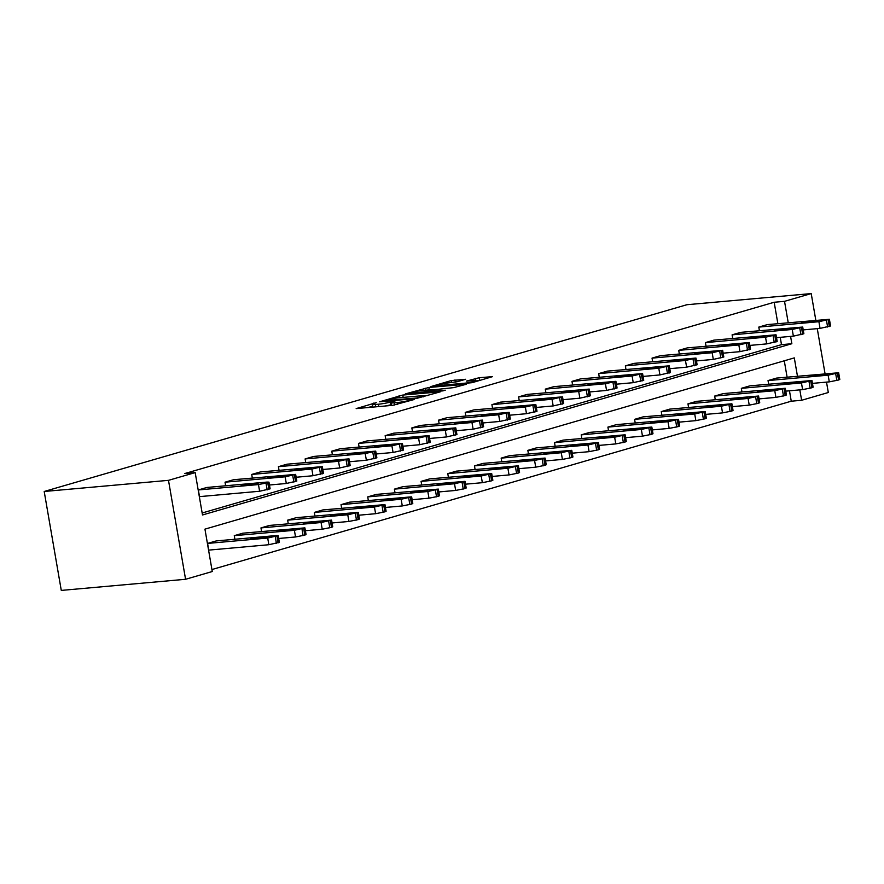 <?xml version="1.0" encoding="UTF-8"?>
<svg xmlns="http://www.w3.org/2000/svg" width="884" height="884" viewBox="0 0 884 884"><rect width="100%" height="100%" fill="white"/><g stroke="black" fill="none" stroke-linecap="round" stroke-linejoin="round"><path stroke-width="1.33" d="M376.252 402.651L356.164 408.607L392.761 405.325L414.32 399.469L409.159 400.397A8.564 0.818 -9.8 0 1 397.281 402.54L394.231 402.817A8.564 0.818 -9.8 0 1 391.17 402.706A8.564 0.818 -9.8 0 1 393.093 401.833L395.159 400.949L390.253 402.087A8.564 0.818 -9.8 0 1 378.374 404.231L375.324 404.507A8.564 0.818 -9.8 0 1 372.252 404.408A8.564 0.818 -9.8 0 1 374.186 403.535L376.252 402.651M465.603 379.28L451.271 380.562L430.851 386.595L472.122 382.673L492.543 376.639L479.183 377.722L466.387 381.126L473.493 380.606A7.16 0.685 -9.8 0 1 476.056 380.695A7.16 0.685 -9.8 0 1 472.056 382.021A7.16 0.685 -9.8 0 1 464.509 383.225L440.42 385.38A7.16 0.685 -9.8 0 1 437.856 385.291A7.16 0.685 -9.8 0 1 441.845 383.965A7.16 0.685 -9.8 0 1 449.404 382.772L457.127 381.744L465.603 379.28M777.865 323.666L774.174 302.262L784.528 301.333L811.214 293.587L686.923 304.715L44.2 491.482L61.283 590.413L185.574 579.285L212.27 571.528L204.944 529.14L794.296 357.887L797.467 376.219M774.174 302.262L184.822 473.526L195.176 472.597L168.49 480.344L44.2 491.482M402.761 395.06L379.59 401.8L416.187 398.518L440.32 391.822L402.761 395.06L403.17 397.402M405.347 393.899L428.873 387.479L466.432 384.231L453.636 387.634L435.083 389.634L428.851 391.546L445.26 390.198L442.906 390.872L405.402 394.231M741.333 388.33L749.897 385.844L811.954 380.518L801.456 382.938L741.333 388.33L741.963 391.91M687.962 403.833L696.515 401.347L758.582 396.032L748.074 398.452L687.962 403.833L688.581 407.425M634.59 419.347L643.143 416.861L705.211 411.535L694.702 413.955L634.59 419.347L635.209 422.939M581.208 434.862L589.761 432.375L651.828 427.049L641.331 429.469L581.208 434.862L581.827 438.442M527.836 450.365L536.389 447.879L598.457 442.564L587.948 444.983L527.836 450.365L528.455 453.956M474.465 465.879L483.018 463.393L545.085 458.067L534.577 460.487L474.465 465.879L475.084 469.47M421.082 481.382L429.635 478.896L491.703 473.581L481.205 476.001L421.082 481.382L421.701 484.973M367.711 496.896L376.264 494.41L438.331 489.095L427.823 491.515L367.711 496.896L368.33 500.488M314.339 512.411L322.892 509.924L384.96 504.598L374.451 507.018L314.339 512.411L314.958 515.991M260.957 527.914L269.51 525.428L331.577 520.112L321.08 522.532L260.957 527.914L261.576 531.505M207.585 543.428L208.734 550.113L268.858 544.721L279.355 542.301L278.206 535.616L276.25 535.549L216.138 540.942L207.585 543.428L267.697 538.036L278.206 535.616M211.928 569.539L791.257 401.203L789.467 390.805M787.103 377.148L784.285 360.805M234.271 535.671L242.824 533.185L304.892 527.87L294.383 530.289L234.271 535.671L234.89 539.262M287.643 520.157L296.206 517.67L358.263 512.355L347.766 514.775L287.643 520.157L288.272 523.748M341.025 504.653L349.578 502.167L411.646 496.841L401.137 499.261L341.025 504.653L341.644 508.245M394.397 489.139L402.949 486.653L465.017 481.338L454.509 483.758L394.397 489.139L395.015 492.731M447.779 473.636L456.332 471.15L518.389 465.824L507.891 468.244L447.779 473.636L448.398 477.216M501.151 458.122L509.703 455.636L571.771 450.321L561.263 452.73L501.151 458.122L501.769 461.713M554.522 442.608L563.075 440.122L625.143 434.806L614.634 437.226L554.522 442.608L555.141 446.199M607.905 427.105L616.457 424.618L678.514 419.292L668.017 421.712L607.905 427.105L608.524 430.685M661.276 411.59L669.829 409.104L731.897 403.789L721.388 406.209L661.276 411.59L661.895 415.182M714.648 396.076L723.2 393.601L785.268 388.275L774.771 390.695L714.648 396.076L715.266 399.667M768.03 380.573L776.583 378.087L838.651 372.761L828.142 375.181L768.03 380.573L768.649 384.164M826.507 382.12L828.308 392.518L801.622 400.275L799.821 389.877M791.257 401.203L801.622 400.275M825.059 373.744L817.269 328.638M815.821 320.262L811.214 293.587M195.176 472.597L202.502 514.974L791.854 343.721L790.583 336.395M788.23 322.737L784.528 301.333M168.49 480.344L185.574 579.285M202.16 512.996L781.489 344.649L780.229 337.323M781.489 344.649L791.854 343.721M759.411 330.682L758.792 327.091L767.345 324.605L829.413 319.29L818.904 321.71L758.792 327.091M732.726 338.439L732.096 334.848L740.659 332.362L802.716 327.047L792.219 329.467L732.096 334.848M706.029 346.197L705.41 342.605L713.963 340.119L776.03 334.793L765.533 337.213L705.41 342.605M679.343 353.954L678.724 350.362L687.277 347.876L749.345 342.55L738.836 344.97L678.724 350.362M652.657 361.7L652.038 358.119L660.591 355.633L722.659 350.307L712.15 352.727L652.038 358.119M625.971 369.457L625.353 365.865L633.905 363.379L695.973 358.064L685.465 360.484L625.353 365.865M599.286 377.214L598.667 373.623L607.22 371.136L669.287 365.821L658.779 368.241L598.667 373.623M572.6 384.971L571.97 381.38L580.534 378.893L642.591 373.578L632.093 375.987L571.97 381.38M545.903 392.728L545.284 389.137L553.837 386.651L615.905 381.324L605.407 383.744L545.284 389.137M519.217 400.474L518.599 396.894L527.151 394.408L589.219 389.082L578.711 391.502L518.599 396.894M492.532 408.231L491.913 404.64L500.466 402.154L562.533 396.839L552.025 399.259L491.913 404.64M465.846 415.988L465.227 412.397L473.78 409.911L535.848 404.596L525.339 407.016L465.227 412.397M439.16 423.745L438.541 420.154L447.094 417.668L509.162 412.353L498.653 414.773L438.541 420.154M412.474 431.502L411.845 427.911L420.397 425.425L482.465 420.099L471.968 422.519L411.845 427.911M385.778 439.249L385.159 435.668L393.712 433.182L455.779 427.856L445.282 430.276L385.159 435.668M359.092 447.006L358.473 443.414L367.026 440.928L429.094 435.613L418.585 438.033L358.473 443.414M332.406 454.763L331.787 451.171L340.34 448.685L402.408 443.37L391.899 445.79L331.787 451.171M305.72 462.52L305.102 458.929L313.654 456.442L375.722 451.127L365.214 453.547L305.102 458.929M279.035 470.277L278.416 466.686L286.969 464.199L349.025 458.873L338.528 461.293L278.416 466.686M252.338 478.023L251.719 474.443L260.272 471.957L322.34 466.63L311.842 469.05L251.719 474.443M225.652 485.78L225.033 482.189L233.586 479.714L295.654 474.388L285.145 476.808L225.033 482.189M268.968 482.145L270.117 488.83L259.62 491.25L199.508 496.631L198.347 489.946L206.9 487.46L267.012 482.078L268.968 482.145L267.742 482.697L258.459 484.565L198.347 489.946M372.252 404.408L372.716 407.082A8.564 0.818 -9.8 0 0 372.739 407.115M385.225 405.999A8.564 0.818 -9.8 0 0 390.717 404.762L390.253 402.087M391.479 404.541L390.717 404.762M391.17 402.706L391.634 405.38A8.564 0.818 -9.8 0 0 391.645 405.424M372.573 406.231L368.098 407.535M427.889 395.524L423.248 395.944M383.932 400.695L416.298 398.032L421.337 396.861A8.564 0.818 -9.8 0 0 423.27 395.988A8.564 0.818 -9.8 0 0 420.198 395.877L398.242 397.844A8.564 0.818 -9.8 0 0 386.363 399.988L383.932 400.695M432.873 389.833L435.083 389.634M423.392 390.352A7.16 0.685 -9.8 0 0 415.834 391.546A7.16 0.685 -9.8 0 0 411.845 392.872A7.16 0.685 -9.8 0 0 414.408 392.96L426.607 391.524L432.84 389.623L423.392 390.352M480.111 380.352L476.111 381.015M267.255 536.665L250.282 539.096L261.786 538.257L267.255 536.665L267.366 537.295M258.017 483.194L252.548 484.786L241.045 485.625L248.072 484.078L258.017 483.194L258.128 483.824M278.703 538.478L295.543 536.975L304.814 535.107L306.052 534.555L304.892 527.87M293.941 528.919L276.968 531.339L288.471 530.51L293.941 528.919L294.052 529.538M305.389 530.72L322.229 529.218L331.5 527.35L332.738 526.798L331.577 520.112M320.627 521.162L303.654 523.593L315.157 522.753L320.627 521.162L320.737 521.781M269.465 485.007L286.305 483.493L285.145 476.808M284.703 475.437L279.233 477.029L267.73 477.868L274.769 476.332L284.703 475.437L284.814 476.067M295.654 474.388L296.814 481.073L286.305 483.493M296.151 477.249L312.991 475.736L311.842 469.05M311.4 467.68L305.919 469.271L294.416 470.111L301.455 468.575L311.4 467.68L311.499 468.31M322.34 466.63L323.5 473.316L312.991 475.736M332.075 522.963L348.915 521.461L358.197 519.593L359.423 519.041L358.263 512.355M347.324 513.405L330.34 515.836L341.843 514.996L347.324 513.405L347.423 514.035M322.837 469.492L339.677 467.979L338.528 461.293M338.086 459.923L332.605 461.514L321.102 462.354L328.141 460.818L338.086 459.923L338.185 460.553M349.025 458.873L350.186 465.559L339.677 467.979M358.76 515.217L375.601 513.703L384.883 511.847L386.109 511.284L384.96 504.598M374.009 505.648L357.026 508.079L368.529 507.239L374.009 505.648L374.12 506.278M349.523 461.735L366.363 460.233L365.214 453.547M364.772 452.177L359.291 453.768L347.788 454.597L354.827 453.061L364.772 452.177L364.882 452.796M375.722 451.127L376.871 457.813L366.363 460.233M385.446 507.46L402.297 505.946L411.568 504.09L412.795 503.526L411.646 496.841M400.695 497.891L383.711 500.322L395.225 499.482L400.695 497.891L400.806 498.521M376.208 453.978L393.06 452.475L391.899 445.79M391.457 444.42L385.988 446.011L374.484 446.851L381.512 445.304L391.457 444.42L391.568 445.039M402.408 443.37L403.557 450.055L393.06 452.475M412.132 499.703L428.983 498.189L438.254 496.333L439.481 495.78L438.331 489.095M427.381 490.145L410.408 492.565L421.911 491.725L427.381 490.145L427.491 490.764M402.894 446.221L419.745 444.718L418.585 438.033M418.143 436.663L412.673 438.254L401.17 439.094L408.198 437.558L418.143 436.663L418.254 437.293M429.094 435.613L430.243 442.298L419.745 444.718M438.829 491.946L455.669 490.443L464.94 488.576L466.177 488.023L465.017 481.338M454.067 482.388L437.094 484.819L448.597 483.979L454.067 482.388L454.177 483.007M429.591 438.475L446.431 436.961L445.282 430.276M444.829 428.906L439.359 430.497L427.856 431.337L434.895 429.801L444.829 428.906L444.939 429.536M455.779 427.856L456.94 434.541L446.431 436.961M465.514 484.189L482.355 482.686L491.626 480.819L492.863 480.266L491.703 473.581M480.752 474.631L463.78 477.062L475.283 476.222L480.752 474.631L480.863 475.261M456.277 430.718L473.117 429.204L471.968 422.519M471.526 421.149L466.045 422.74L454.542 423.58L461.581 422.044L471.526 421.149L471.625 421.779M482.465 420.099L483.625 426.784L473.117 429.204M492.2 476.443L509.04 474.929L518.322 473.062L519.549 472.509L518.389 465.824M507.449 466.874L490.465 469.305L501.968 468.465L507.449 466.874L507.549 467.503M518.886 468.686L535.726 467.172L545.008 465.316L546.235 464.752L545.085 458.067M534.135 459.116L517.151 461.547L528.654 460.708L534.135 459.116L534.245 459.746M545.572 460.929L562.423 459.415L571.694 457.558L572.92 456.995L571.771 450.321M560.821 451.359L543.848 453.79L555.351 452.951L560.821 451.359L560.931 451.989M572.257 453.172L589.109 451.669L598.38 449.801L599.606 449.249L598.457 442.564M587.506 443.613L570.534 446.033L582.037 445.204L587.506 443.613L587.617 444.232M598.954 445.414L615.794 443.912L625.065 442.044L626.303 441.492L625.143 434.806M614.192 435.856L597.219 438.287L608.722 437.447L614.192 435.856L614.303 436.486M625.64 437.668L642.48 436.155L651.762 434.287L652.989 433.735L651.828 427.049M640.889 428.099L623.905 430.53L635.408 429.69L640.889 428.099L640.988 428.729M652.326 429.911L669.166 428.397L678.448 426.541L679.674 425.978L678.514 419.292M667.575 420.342L650.591 422.773L662.094 421.933L667.575 420.342L667.674 420.972M679.011 422.154L695.852 420.64L705.134 418.784L706.36 418.22L705.211 411.535M694.26 412.585L677.277 415.016L688.78 414.176L694.26 412.585L694.371 413.215M705.697 414.397L722.548 412.894L731.819 411.027L733.046 410.474L731.897 403.789M720.946 404.839L703.973 407.259L715.476 406.43L720.946 404.839L721.057 405.458M732.383 406.64L749.234 405.137L758.505 403.27L759.732 402.717L758.582 396.032M747.632 397.082L730.659 399.513L742.162 398.673L747.632 397.082L747.742 397.712M482.962 422.961L499.803 421.447L498.653 414.773M498.211 413.403L492.731 414.994L481.228 415.823L488.266 414.287L498.211 413.403L498.322 414.021M509.162 412.353L510.311 419.038L499.803 421.447M509.648 415.204L526.499 413.701L525.339 407.016M524.897 405.646L519.416 407.237L507.913 408.077L514.952 406.529L524.897 405.646L525.008 406.264M535.848 404.596L536.997 411.281L526.499 413.701M536.334 407.447L553.185 405.944L552.025 399.259M551.583 397.888L546.113 399.48L534.61 400.319L541.638 398.783L551.583 397.888L551.693 398.518M562.533 396.839L563.683 403.524L553.185 405.944M563.031 399.701L579.871 398.187L578.711 391.502M578.269 390.131L572.799 391.722L561.296 392.562L568.324 391.026L578.269 390.131L578.379 390.761M589.219 389.082L590.379 395.767L579.871 398.187M589.716 391.943L606.557 390.43L605.407 383.744M604.954 382.374L599.485 383.965L587.982 384.805L595.02 383.269L604.954 382.374L605.065 383.004M615.905 381.324L617.065 388.01L606.557 390.43M616.402 384.186L633.242 382.673L632.093 375.987M631.651 374.617L626.17 376.208L614.667 377.048L621.706 375.512L631.651 374.617L631.751 375.247M642.591 373.578L643.751 380.253L633.242 382.673M643.088 376.429L659.928 374.927L658.779 368.241M658.337 366.871L652.856 368.462L641.353 369.291L648.392 367.755L658.337 366.871L658.447 367.49M669.287 365.821L670.437 372.507L659.928 374.927M669.774 368.672L686.625 367.169L685.465 360.484M685.023 359.114L679.553 360.705L668.039 361.545L675.078 360.009L685.023 359.114L685.133 359.744M695.973 358.064L697.122 364.749L686.625 367.169M696.459 360.926L713.311 359.412L712.15 352.727M711.708 351.357L706.239 352.948L694.736 353.788L701.763 352.252L711.708 351.357L711.819 351.987M722.659 350.307L723.808 356.992L713.311 359.412M723.156 353.169L739.996 351.655L738.836 344.97M738.394 343.6L732.924 345.191L721.421 346.031L728.449 344.495L738.394 343.6L738.505 344.23M749.345 342.55L750.505 349.235L739.996 351.655M759.08 398.894L775.92 397.38L785.191 395.513L786.428 394.96L785.268 388.275M774.318 389.325L757.345 391.756L768.848 390.916L774.318 389.325L774.428 389.954M749.842 345.412L766.682 343.898L765.533 337.213M765.08 335.843L759.61 337.434L748.107 338.274L755.146 336.738L765.08 335.843L765.19 336.472M776.03 334.793L777.191 341.478L766.682 343.898M785.765 391.137L802.606 389.623L811.888 387.767L813.114 387.203L811.954 380.518M801.014 381.568L784.031 383.999L795.534 383.159L801.014 381.568L801.114 382.197M776.528 337.655L793.368 336.152L792.219 329.467M791.777 328.097L786.296 329.688L774.793 330.517L781.832 328.981L791.777 328.097L791.876 328.715M802.716 327.047L803.876 333.732L793.368 336.152M812.451 383.38L829.291 381.866L838.573 380.009L839.8 379.446L838.651 372.761M827.7 373.81L810.716 376.241L822.219 375.402L827.7 373.81L827.811 374.44M803.213 329.898L820.054 328.395L818.904 321.71M818.462 320.339L812.982 321.931L801.479 322.771L808.517 321.224L818.462 320.339L818.573 320.969M829.413 319.29L830.562 325.975L820.054 328.395M373.744 403.668L373.656 403.115M411.568 400.275L411.469 399.723M375.722 406.85L375.324 404.507M378.772 406.574L378.374 404.231M394.618 405.071L394.231 402.817M397.59 404.331L397.281 402.54M399.391 397.745L399.049 395.734M425.502 390.153L425.16 388.142M429.281 389.822L428.873 387.479M426.74 392.33L426.607 391.524M432.331 390.441L432.232 389.888M475.846 380.573L475.47 378.396M479.647 380.396L479.183 377.722M451.625 382.573L451.271 380.562M455.37 382.131L454.984 379.888M267.697 538.036L268.858 544.721M275.267 536.676L276.416 543.362M276.979 536.179L278.128 542.864M257.498 538.643L257.31 537.56M259.62 491.25L258.459 484.565M268.891 489.382L267.742 482.697M267.178 489.88L266.029 483.194M248.072 484.078L248.26 485.172M294.383 530.289L295.543 536.975M301.952 528.919L303.101 535.605M303.665 528.422L304.814 535.107M284.184 530.886L283.996 529.803M321.08 522.532L322.229 529.218M328.638 521.162L329.798 527.847M330.351 520.665L331.5 527.35M310.881 523.129L310.693 522.046M295.576 481.625L294.427 474.94M293.875 482.123L292.714 475.437M274.769 476.332L274.946 477.415M322.273 473.879L321.113 467.194M320.561 474.377L319.4 467.691M301.455 468.575L301.643 469.658M347.766 514.775L348.915 521.461M355.324 513.405L356.484 520.09M357.037 512.908L358.197 519.593M337.566 515.383L337.379 514.3M348.959 466.122L347.799 459.437M347.246 466.619L346.086 459.934M328.141 460.818L328.329 461.901M374.451 507.018L375.601 513.703M382.01 505.659L383.17 512.344M383.722 505.162L384.883 511.847M364.252 507.626L364.064 506.543M375.645 458.365L374.484 451.68M373.932 458.862L372.783 452.177M354.827 453.061L355.014 454.144M401.137 499.261L402.297 505.946M408.706 497.902L409.856 504.587M410.408 497.405L411.568 504.09M390.938 499.869L390.75 498.786M402.331 450.608L401.181 443.923M400.618 451.105L399.469 444.42M381.512 445.304L381.7 446.387M427.823 491.515L428.983 498.189M435.392 490.145L436.541 496.83M437.105 489.648L438.254 496.333M417.624 492.112L417.436 491.029M429.016 442.851L427.867 436.166M427.303 443.348L426.154 436.663M408.198 437.558L408.386 438.641M454.509 483.758L455.669 490.443M462.078 482.388L463.238 489.073M463.791 481.891L464.94 488.576M444.309 484.355L444.122 483.272M455.702 435.105L454.553 428.42M454 435.602L452.84 428.917M434.895 429.801L435.072 430.884M481.205 476.001L482.355 482.686M488.764 474.631L489.924 481.316M490.476 474.133L491.626 480.819M471.006 476.609L470.818 475.526M482.399 427.348L481.239 420.662M480.686 427.845L479.526 421.16M461.581 422.044L461.768 423.127M507.891 468.244L509.04 474.929M515.449 466.885L516.61 473.559M517.162 466.387L518.322 473.062M497.692 468.851L497.504 467.769M534.577 460.487L535.726 467.172M542.146 459.127L543.295 465.813M543.848 458.63L545.008 465.316M524.378 461.094L524.19 460.012M561.263 452.73L562.423 459.415M568.832 451.37L569.981 458.056M570.545 450.873L571.694 457.558M551.063 453.337L550.876 452.254M587.948 444.983L589.109 451.669M595.518 443.613L596.667 450.299M597.23 443.116L598.38 449.801M577.749 445.58L577.561 444.497M614.634 437.226L615.794 443.912M622.203 435.856L623.364 442.541M623.916 435.359L625.065 442.044M604.435 437.834L604.258 436.74M641.331 429.469L642.48 436.155M648.889 428.099L650.049 434.784M650.602 427.602L651.762 434.287M631.132 430.077L630.944 428.994M668.017 421.712L669.166 428.397M675.575 420.353L676.735 427.038M677.288 419.856L678.448 426.541M657.818 422.32L657.63 421.237M694.702 413.955L695.852 420.64M702.272 412.596L703.421 419.281M703.973 412.099L705.134 418.784M684.503 414.563L684.315 413.48M721.388 406.209L722.548 412.894M728.957 404.839L730.107 411.524M730.67 404.342L731.819 411.027M711.189 406.806L711.001 405.723M748.074 398.452L749.234 405.137M755.643 397.082L756.792 403.767M757.356 396.584L758.505 403.27M737.875 399.06L737.687 397.966M509.085 419.591L507.924 412.905M507.372 420.088L506.212 413.403M488.266 414.287L488.454 415.369M535.77 411.833L534.61 405.148M534.058 412.331L532.908 405.646M514.952 406.529L515.14 407.612M562.456 404.076L561.307 397.391M560.743 404.574L559.594 397.888M541.638 398.783L541.826 399.866M589.142 396.319L587.993 389.645M587.429 396.817L586.28 390.142M568.324 391.026L568.511 392.109M615.828 388.573L614.678 381.888M614.126 389.071L612.966 382.385M595.02 383.269L595.208 384.352M642.524 380.816L641.364 374.131M640.812 381.313L639.651 374.628M621.706 375.512L621.894 376.595M669.21 373.059L668.05 366.374M667.497 373.556L666.337 366.871M648.392 367.755L648.58 368.838M695.896 365.302L694.736 358.617M694.183 365.799L693.034 359.114M675.078 360.009L675.265 361.092M722.582 357.545L721.432 350.86M720.869 358.042L719.72 351.357M701.763 352.252L701.951 353.335M749.267 349.799L748.118 343.114M747.555 350.296L746.405 343.611M728.449 344.495L728.637 345.578M774.771 390.695L775.92 397.38M782.329 389.325L783.489 396.01M784.042 388.827L785.191 395.513M764.561 391.303L764.384 390.22M775.953 342.042L774.804 335.356M774.251 342.539L773.091 335.854M755.146 336.738L755.334 337.821M801.456 382.938L802.606 389.623M809.015 381.579L810.175 388.264M810.727 381.081L811.888 387.767M791.257 383.546L791.069 382.463M802.65 334.285L801.49 327.599M800.937 334.782L799.777 328.097M781.832 328.981L782.02 330.063M828.142 375.181L829.291 381.866M835.7 373.822L836.861 380.507M837.413 373.324L838.573 380.009M817.943 375.788L817.755 374.706M829.336 326.527L828.175 319.842M827.623 327.025L826.463 320.339M808.517 321.224L808.705 322.317M423.414 396.828L423.27 395.988M428.95 392.131L428.851 391.546M411.977 393.645L411.845 392.872M432.95 390.253L432.84 389.623M437.989 386.065L437.856 385.291M476.189 381.49L476.056 380.695"/></g></svg>
